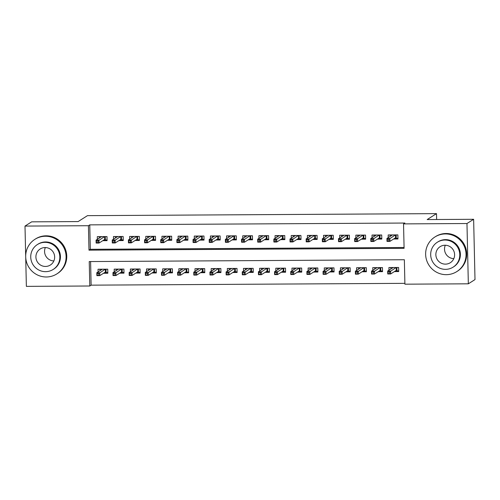 <?xml version="1.0" encoding="UTF-8"?>
<svg xmlns="http://www.w3.org/2000/svg" width="500" height="500" viewBox="0 0 500 500"><rect width="100%" height="100%" fill="white"/><g stroke="black" fill="none" stroke-linecap="round" stroke-linejoin="round"><path stroke-width="0.75" d="M25.688 256.363L25 226.081L31.662 221.844L78.125 221.575L87.456 215.65L436.506 213.631L427.175 219.562L473.631 219.294L475 279.581L468.338 283.812L404.906 284.181L404.356 259.738L89.237 261.562L89.794 286L26.369 286.369L25.706 257.094M90.594 261.55L91.125 285.156L404.888 283.344M91.125 285.156L89.794 286M102.775 240.681L107.088 240.656L106.994 236.581L97.3 236.637L97.362 239.312M118.938 240.588L123.25 240.562L123.156 236.488L113.456 236.544L113.519 239.219M135.094 240.494L139.406 240.469L139.312 236.394L129.619 236.45L129.681 239.125M151.256 240.4L155.569 240.375L155.475 236.3L145.781 236.356L145.838 239.031M167.413 240.306L171.725 240.281L171.631 236.206L161.938 236.262L162 238.938M183.575 240.212L187.887 240.188L187.794 236.112L178.1 236.169L178.156 238.85M199.731 240.119L204.044 240.094L203.956 236.019L194.256 236.075L194.319 238.756M215.894 240.025L220.206 240L220.113 235.925L210.419 235.981L210.475 238.663M232.05 239.931L236.363 239.906L236.275 235.837L226.575 235.888L226.637 238.569M248.212 239.838L252.525 239.812L252.431 235.744L242.738 235.8L242.8 238.475M264.375 239.744L268.688 239.719L268.594 235.65L258.894 235.706L258.956 238.381M280.531 239.65L284.844 239.625L284.75 235.556L275.056 235.613L275.119 238.287M296.694 239.556L301.006 239.537L300.912 235.463L291.212 235.519L291.275 238.194M312.85 239.469L317.162 239.444L317.069 235.369L307.375 235.425L307.438 238.1M329.012 239.375L333.325 239.35L333.231 235.275L323.537 235.331L323.594 238.006M345.169 239.281L349.481 239.256L349.387 235.181L339.694 235.238L339.756 237.913M361.331 239.188L365.644 239.163L365.55 235.087L355.856 235.144L355.913 237.819M377.488 239.094L381.8 239.069L381.712 234.994L372.013 235.05L372.075 237.725M394.387 271.588L398.7 271.562L398.606 267.488L388.913 267.544L388.975 270.219M378.231 271.681L382.544 271.656L382.45 267.581L372.756 267.638L372.812 270.312M362.069 271.775L366.381 271.75L366.287 267.675L356.594 267.731L356.656 270.406M345.913 271.869L350.225 271.844L350.131 267.769L340.431 267.825L340.494 270.5M329.75 271.962L334.062 271.938L333.969 267.863L324.275 267.919L324.338 270.594M313.587 272.056L317.9 272.031L317.812 267.956L308.113 268.012L308.175 270.688M297.431 272.15L301.744 272.125L301.65 268.05L291.956 268.106L292.019 270.781M281.269 272.244L285.581 272.219L285.494 268.144L275.794 268.2L275.856 270.875M265.113 272.337L269.425 272.312L269.331 268.238L259.637 268.294L259.694 270.969M248.95 272.425L253.263 272.4L253.169 268.331L243.475 268.387L243.538 271.062M232.794 272.519L237.106 272.494L237.013 268.425L227.319 268.481L227.375 271.156M216.631 272.613L220.944 272.587L220.85 268.519L211.156 268.575L211.219 271.25M200.475 272.706L204.788 272.681L204.694 268.612L195 268.669L195.056 271.344M184.312 272.8L188.625 272.775L188.531 268.706L178.837 268.756L178.9 271.438M168.156 272.894L172.469 272.869L172.375 268.794L162.675 268.85L162.738 271.531M151.994 272.987L156.306 272.962L156.213 268.888L146.519 268.944L146.581 271.625M135.831 273.081L140.144 273.056L140.056 268.981L130.356 269.037L130.419 271.712M119.675 273.175L123.987 273.15L123.894 269.075L114.2 269.131L114.262 271.806M103.513 273.269L107.825 273.244L107.737 269.169L98.038 269.225L98.1 271.9M25 226.081L88.425 225.712L88.981 250.156L404.094 248.331L403.537 223.894L404.875 223.044L89.763 224.869L90.312 249.306L404.075 247.494M393.65 239L397.962 238.975L397.869 234.9L388.175 234.956L388.231 237.631M436.637 219.506L436.506 213.631M473.631 219.294L466.969 223.525L468.338 283.812M89.763 224.869L88.425 225.712M403.537 223.894L466.969 223.525M90.312 249.306L88.981 250.156M390.125 236.431L390.087 234.944M396.15 234.913L396.225 238.294L397.944 238.287M394.744 238.306L396.225 238.294L395.556 237.787L395.487 234.913M387.256 239.325L387.294 240.95L388.906 240.944L388.869 239.312L387.256 239.325L386.944 238.456L389.85 238.438L389.919 241.369L387.006 241.388L386.944 238.456L392.488 234.931M388.906 240.944L389.919 241.369L395.556 237.787M388.869 239.312L395.394 234.913M387.006 241.388L387.294 240.95M390.831 267.531L390.863 269.019M398.688 270.875L395.481 270.894M396.887 267.5L396.969 270.887L396.294 270.375L396.231 267.5M389.65 273.531L389.613 271.9L387.994 271.913L388.031 273.538L390.656 273.956L387.75 273.975L387.681 271.044L390.588 271.025L390.656 273.956L396.294 270.375M389.613 271.9L396.131 267.506M387.994 271.913L387.681 271.044L393.225 267.519M388.031 273.538L387.75 273.975M453.819 258.631A9.5 9.325 57.6 0 1 445.306 245.244M446.306 274.669A20.475 20.094 -122.4 0 0 456.825 271.581A20.475 20.094 -122.4 0 0 465.156 248.637A20.475 20.094 -122.4 0 0 445.381 233.931A20.475 20.094 -122.4 0 0 434.862 237.013A20.475 20.094 -122.4 0 0 426.531 259.956A20.475 20.094 -122.4 0 0 446.306 274.669M456.825 271.581L457.488 271.163A20.475 20.094 -122.4 0 0 465.819 248.219A20.475 20.094 -122.4 0 0 446.05 233.506A20.475 20.094 -122.4 0 0 435.531 236.594L434.862 237.013M437.325 242.244L437.938 241.856A14.744 14.469 57.6 0 1 459.744 250.225A14.744 14.469 57.6 0 1 453.75 266.744L453.137 267.131A14.744 14.469 -122.4 0 0 444.9 240.025A14.744 14.469 -122.4 0 0 431.325 258.762A14.744 14.469 -122.4 0 0 453.137 267.131M445.012 245.238A9.5 9.325 -122.4 0 0 436.269 257.312A9.5 9.325 -122.4 0 0 450.325 262.706A9.5 9.325 -122.4 0 0 445.012 245.238M53.863 260.944A9.5 9.325 57.6 0 1 45.356 247.55M46.356 276.981A20.475 20.094 -122.4 0 0 56.875 273.894A20.475 20.094 -122.4 0 0 65.2 250.95A20.475 20.094 -122.4 0 0 45.431 236.244A20.475 20.094 -122.4 0 0 34.913 239.325A20.475 20.094 -122.4 0 0 26.581 262.269A20.475 20.094 -122.4 0 0 46.356 276.981M56.875 273.894L57.538 273.475A20.475 20.094 -122.4 0 0 65.869 250.525A20.475 20.094 -122.4 0 0 46.094 235.819A20.475 20.094 -122.4 0 0 35.575 238.9L34.913 239.325M37.375 244.556L37.987 244.169A14.744 14.469 57.6 0 1 59.794 252.537A14.744 14.469 57.6 0 1 53.8 269.056L53.188 269.444A14.744 14.469 -122.4 0 0 44.944 242.338A14.744 14.469 -122.4 0 0 31.375 261.075A14.744 14.469 -122.4 0 0 53.188 269.444M45.062 247.55A9.5 9.325 -122.4 0 0 36.319 259.625A9.5 9.325 -122.4 0 0 50.375 265.019A9.5 9.325 -122.4 0 0 45.062 247.55M373.963 236.525L373.931 235.037M379.988 235.006L380.069 238.388L381.788 238.381M378.581 238.4L380.069 238.388L379.394 237.881L379.331 235.006M371.094 239.419L371.131 241.044L372.75 241.038L372.713 239.406L371.094 239.419L370.781 238.55L373.688 238.531L373.756 241.462L370.85 241.481L370.781 238.55L376.325 235.025M372.75 241.038L373.756 241.462L379.394 237.881M372.713 239.406L379.237 235.006M370.85 241.481L371.131 241.044M357.806 236.619L357.769 235.131M363.831 235.1L363.906 238.481L365.625 238.475M362.425 238.494L363.906 238.481L363.237 237.975L363.169 235.1M354.938 239.506L354.975 241.137L356.587 241.131L356.55 239.5L354.938 239.506L354.619 238.644L357.531 238.625L357.594 241.556L354.688 241.575L354.619 238.644L360.169 235.119M356.587 241.131L357.594 241.556L363.237 237.975M356.55 239.5L363.075 235.1M354.688 241.575L354.975 241.137M341.644 236.713L341.613 235.225M347.669 235.188L347.75 238.575L349.469 238.569M346.262 238.588L347.75 238.575L347.075 238.069L347.013 235.194M338.775 239.6L338.812 241.231L340.431 241.225L340.394 239.594L338.775 239.6L338.462 238.738L341.369 238.719L341.438 241.65L338.531 241.669L338.462 238.738L344.006 235.212M340.431 241.225L341.438 241.65L347.075 238.069M340.394 239.594L346.919 235.194M338.531 241.669L338.812 241.231M325.487 236.806L325.45 235.319M331.512 235.281L331.587 238.669L333.306 238.663M330.106 238.675L331.587 238.669L330.919 238.162L330.85 235.287M322.619 239.694L322.656 241.325L324.269 241.319L324.231 239.688L322.619 239.694L322.3 238.825L325.213 238.812L325.275 241.744L322.369 241.762L322.3 238.825L327.85 235.306M324.269 241.319L325.275 241.744L330.919 238.162M324.231 239.688L330.756 235.287M322.369 241.762L322.656 241.325M374.669 267.625L374.706 269.113M382.525 270.969L379.325 270.988M380.731 267.594L380.806 270.975L380.138 270.469L380.069 267.594M373.488 273.625L373.45 271.994L371.838 272.006L371.875 273.631L374.494 274.05L371.587 274.069L371.519 271.137L374.431 271.119L374.494 274.05L380.138 270.469M373.45 271.994L379.975 267.594M371.838 272.006L371.519 271.137L377.069 267.613M371.875 273.631L371.587 274.069M358.512 267.719L358.544 269.206M366.369 271.062L363.162 271.081M364.569 267.688L364.65 271.069L363.975 270.562L363.913 267.688M357.331 273.719L357.294 272.087L355.675 272.1L355.712 273.725L358.338 274.144L355.425 274.163L355.363 271.231L358.269 271.212L358.338 274.144L363.975 270.562M357.294 272.087L363.812 267.688M355.675 272.1L355.363 271.231L360.906 267.706M355.712 273.725L355.425 274.163M342.35 267.812L342.388 269.3M350.206 271.156L347 271.175M348.413 267.781L348.488 271.163L347.812 270.656L347.75 267.781M341.169 273.812L341.131 272.181L339.519 272.194L339.55 273.819L342.175 274.237L339.269 274.256L339.2 271.325L342.113 271.306L342.175 274.237L347.812 270.656M341.131 272.181L347.656 267.781M339.519 272.194L339.2 271.325L344.744 267.8M339.55 273.819L339.269 274.256M326.194 267.906L326.225 269.394M334.05 271.25L330.844 271.269M332.25 267.875L332.325 271.256L331.656 270.75L331.594 267.875M325.006 273.906L324.975 272.275L323.356 272.288L323.394 273.913L326.019 274.331L323.106 274.35L323.044 271.419L325.95 271.4L326.019 274.331L331.656 270.75M324.975 272.275L331.494 267.875M323.356 272.288L323.044 271.419L328.587 267.894M323.394 273.913L323.106 274.35M309.325 236.9L309.294 235.413M315.35 235.375L315.431 238.762L317.15 238.75M313.944 238.769L315.431 238.762L314.756 238.256L314.694 235.381M306.456 239.788L306.494 241.419L308.113 241.412L308.075 239.781L306.456 239.788L306.144 238.919L309.05 238.906L309.119 241.838L306.206 241.856L306.144 238.919L311.688 235.4M308.113 241.412L309.119 241.838L314.756 238.256M308.075 239.781L314.594 235.381M306.206 241.856L306.494 241.419M310.031 268L310.062 269.488M317.887 271.344L314.681 271.363M316.094 267.969L316.169 271.35L315.494 270.844L315.431 267.969M308.85 274L308.812 272.369L307.194 272.375L307.231 274.006L309.856 274.425L306.95 274.444L306.881 271.512L309.794 271.494L309.856 274.425L315.494 270.844M308.812 272.369L315.338 267.969M307.194 272.375L306.881 271.512L312.425 267.987M307.231 274.006L306.95 274.444M293.169 236.994L293.131 235.506M299.194 235.469L299.269 238.856L300.988 238.844M297.781 238.863L299.269 238.856L298.6 238.35L298.531 235.475M290.3 239.881L290.338 241.513L291.95 241.5L291.913 239.875L290.3 239.881L289.981 239.013L292.894 239L292.956 241.931L290.05 241.95L289.981 239.013L295.525 235.494M291.95 241.5L292.956 241.931L298.6 238.35M291.913 239.875L298.438 235.475M290.05 241.95L290.338 241.513M277.006 237.087L276.975 235.6M283.031 235.562L283.106 238.95L284.831 238.938M281.625 238.956L283.106 238.95L282.438 238.444L282.375 235.569M274.137 239.975L274.175 241.606L275.794 241.594L275.756 239.969L274.137 239.975L273.825 239.106L276.731 239.094L276.8 242.025L273.888 242.044L273.825 239.106L279.369 235.588M275.794 241.594L276.8 242.025L282.438 238.444M275.756 239.969L282.275 235.569M273.888 242.044L274.175 241.606M260.844 237.181L260.812 235.694M266.875 235.656L266.95 239.044L268.669 239.031M265.462 239.05L266.95 239.044L266.275 238.538L266.212 235.662M257.981 240.069L258.012 241.7L259.631 241.688L259.594 240.062L257.981 240.069L257.663 239.2L260.575 239.188L260.637 242.119L257.731 242.138L257.663 239.2L263.206 235.681M259.631 241.688L260.637 242.119L266.275 238.538M259.594 240.062L266.119 235.662M257.731 242.138L258.012 241.7M244.688 237.275L244.656 235.787M250.712 235.75L250.787 239.137L252.506 239.125M249.306 239.144L250.787 239.137L250.119 238.631L250.05 235.756M241.819 240.162L241.856 241.794L243.469 241.781L243.438 240.156L241.819 240.162L241.506 239.294L244.412 239.281L244.481 242.213L241.569 242.225L241.506 239.294L247.05 235.775M243.469 241.781L244.481 242.213L250.119 238.631M243.438 240.156L249.956 235.756M241.569 242.225L241.856 241.794M228.525 237.369L228.494 235.881M234.556 235.844L234.631 239.231L236.35 239.219M233.144 239.237L234.631 239.231L233.956 238.725L233.894 235.85M225.656 240.256L225.694 241.887L227.312 241.875L227.275 240.25L225.656 240.256L225.344 239.387L228.25 239.369L228.319 242.306L225.413 242.319L225.344 239.387L230.888 235.863M227.312 241.875L228.319 242.306L233.956 238.725M227.275 240.25L233.8 235.85M225.413 242.319L225.694 241.887M293.869 268.094L293.906 269.581M301.725 271.438L298.525 271.456M299.931 268.056L300.006 271.444L299.337 270.938L299.269 268.062M292.688 274.094L292.65 272.462L291.038 272.469L291.075 274.1L293.7 274.519L290.788 274.538L290.725 271.606L293.631 271.588L293.7 274.519L299.337 270.938M292.65 272.462L299.175 268.062M291.038 272.469L290.725 271.606L296.269 268.081M291.075 274.1L290.788 274.538M277.712 268.188L277.744 269.675M285.569 271.531L282.362 271.544M283.775 268.15L283.85 271.537L283.175 271.031L283.113 268.156M276.531 274.188L276.494 272.556L274.875 272.562L274.913 274.194L277.538 274.613L274.631 274.631L274.562 271.694L277.469 271.681L277.538 274.613L283.175 271.031M276.494 272.556L283.019 268.156M274.875 272.562L274.562 271.694L280.106 268.175M274.913 274.194L274.631 274.631M261.55 268.281L261.588 269.769M269.406 271.619L266.206 271.637M267.613 268.244L267.688 271.631L267.019 271.125L266.95 268.25M260.369 274.281L260.331 272.65L258.719 272.656L258.756 274.288L261.381 274.706L258.469 274.725L258.406 271.788L261.312 271.775L261.381 274.706L267.019 271.125M260.331 272.65L266.856 268.25M258.719 272.656L258.406 271.788L263.95 268.269M258.756 274.288L258.469 274.725M245.394 268.375L245.425 269.862M253.25 271.712L250.044 271.731M251.45 268.337L251.531 271.725L250.856 271.219L250.794 268.344M244.213 274.369L244.175 272.744L242.556 272.75L242.594 274.381L245.219 274.8L242.312 274.819L242.244 271.881L245.15 271.869L245.219 274.8L250.856 271.219M244.175 272.744L250.7 268.344M242.556 272.75L242.244 271.881L247.787 268.363M242.594 274.381L242.312 274.819M229.231 268.469L229.269 269.956M237.087 271.806L233.888 271.825M235.294 268.431L235.369 271.819L234.7 271.312L234.631 268.438M228.05 274.462L228.012 272.838L226.4 272.844L226.438 274.475L229.056 274.894L226.15 274.913L226.081 271.975L228.994 271.962L229.056 274.894L234.7 271.312M228.012 272.838L234.537 268.438M226.4 272.844L226.081 271.975L231.631 268.456M226.438 274.475L226.15 274.913M212.369 237.463L212.331 235.975M218.394 235.938L218.469 239.325L220.188 239.312M216.988 239.331L218.469 239.325L217.8 238.812L217.731 235.944M209.5 240.35L209.537 241.981L211.15 241.969L211.112 240.338L209.5 240.35L209.188 239.481L212.094 239.462L212.162 242.4L209.25 242.413L209.188 239.481L214.731 235.956M211.15 241.969L212.162 242.4L217.8 238.812M211.112 240.338L217.638 235.944M209.25 242.413L209.537 241.981M213.075 268.562L213.106 270.05M220.931 271.9L217.725 271.919M219.131 268.525L219.213 271.913L218.538 271.406L218.475 268.531M211.894 274.556L211.856 272.931L210.238 272.938L210.275 274.569L212.9 274.988L209.994 275.006L209.925 272.069L212.831 272.056L212.9 274.988L218.538 271.406M211.856 272.931L218.375 268.531M210.238 272.938L209.925 272.069L215.469 268.55M210.275 274.569L209.994 275.006M196.206 237.55L196.175 236.069M202.231 236.031L202.312 239.419L204.031 239.406M200.825 239.425L202.312 239.419L201.637 238.906L201.575 236.038M193.337 240.444L193.375 242.075L194.994 242.062L194.956 240.431L193.337 240.444L193.025 239.575L195.931 239.556L196 242.494L193.094 242.506L193.025 239.575L198.569 236.05M194.994 242.062L196 242.494L201.637 238.906M194.956 240.431L201.481 236.038M193.094 242.506L193.375 242.075M196.912 268.656L196.95 270.144M204.769 271.994L201.569 272.013M202.975 268.619L203.05 272.006L202.381 271.5L202.312 268.625M195.731 274.65L195.694 273.025L194.081 273.031L194.119 274.662L196.737 275.081L193.831 275.094L193.762 272.162L196.675 272.144L196.737 275.081L202.381 271.5M195.694 273.025L202.219 268.625M194.081 273.031L193.762 272.162L199.312 268.644M194.119 274.662L193.831 275.094M180.05 237.644L180.012 236.163M186.075 236.125L186.15 239.513L187.869 239.5M184.669 239.519L186.15 239.513L185.481 239L185.413 236.131M177.181 240.538L177.219 242.169L178.831 242.156L178.794 240.525L177.181 240.538L176.863 239.669L179.775 239.65L179.844 242.587L176.931 242.6L176.863 239.669L182.413 236.144M178.831 242.156L179.844 242.587L185.481 239M178.794 240.525L185.319 236.131M176.931 242.6L177.219 242.169M180.756 268.75L180.787 270.238M188.612 272.087L185.406 272.106M186.812 268.712L186.894 272.1L186.219 271.594L186.156 268.719M179.575 274.744L179.537 273.119L177.919 273.125L177.956 274.756L180.581 275.175L177.669 275.188L177.606 272.256L180.512 272.238L180.581 275.175L186.219 271.594M179.537 273.119L186.056 268.719M177.919 273.125L177.606 272.256L183.15 268.731M177.956 274.756L177.669 275.188M163.888 237.738L163.856 236.25M169.913 236.219L169.994 239.606L171.713 239.594M168.506 239.613L169.994 239.606L169.319 239.094L169.256 236.219M161.019 240.631L161.056 242.262L162.675 242.25L162.638 240.619L161.019 240.631L160.706 239.762L163.612 239.744L163.681 242.675L160.775 242.694L160.706 239.762L166.25 236.238M162.675 242.25L163.681 242.675L169.319 239.094M162.638 240.619L169.163 236.225M160.775 242.694L161.056 242.262M164.594 268.844L164.631 270.331M172.45 272.181L169.244 272.2M170.656 268.806L170.731 272.194L170.056 271.681L169.994 268.812M163.412 274.837L163.375 273.206L161.762 273.219L161.794 274.85L164.419 275.269L161.513 275.281L161.444 272.35L164.356 272.331L164.419 275.269L170.056 271.681M163.375 273.206L169.9 268.812M161.762 273.219L161.444 272.35L166.988 268.825M161.794 274.85L161.513 275.281M147.731 237.831L147.694 236.344M153.756 236.312L153.831 239.7L155.55 239.688M152.35 239.706L153.831 239.7L153.162 239.188L153.094 236.312M144.863 240.725L144.9 242.35L146.512 242.344L146.475 240.712L144.863 240.725L144.544 239.856L147.456 239.838L147.519 242.769L144.613 242.787L144.544 239.856L150.094 236.331M146.512 242.344L147.519 242.769L153.162 239.188M146.475 240.712L153 236.319M144.613 242.787L144.9 242.35M148.438 268.938L148.469 270.419M156.294 272.275L153.088 272.294M154.494 268.9L154.569 272.288L153.9 271.775L153.837 268.906M147.25 274.931L147.219 273.3L145.6 273.312L145.638 274.944L148.262 275.363L145.35 275.375L145.287 272.444L148.194 272.425L148.262 275.363L153.9 271.775M147.219 273.3L153.737 268.906M145.6 273.312L145.287 272.444L150.831 268.919M145.638 274.944L145.35 275.375M131.569 237.925L131.537 236.438M137.594 236.406L137.675 239.788L139.394 239.781M136.188 239.8L137.675 239.788L137 239.281L136.938 236.406M128.7 240.819L128.737 242.444L130.356 242.438L130.319 240.806L128.7 240.819L128.387 239.95L131.294 239.931L131.363 242.862L128.45 242.881L128.387 239.95L133.931 236.425M130.356 242.438L131.363 242.862L137 239.281M130.319 240.806L136.838 236.406M128.45 242.881L128.737 242.444M132.275 269.031L132.306 270.512M140.131 272.369L136.925 272.387M138.338 268.994L138.412 272.381L137.738 271.869L137.675 269M131.094 275.025L131.056 273.394L129.438 273.406L129.475 275.038L132.1 275.456L129.194 275.469L129.125 272.538L132.037 272.519L132.1 275.456L137.738 271.869M131.056 273.394L137.581 269M129.438 273.406L129.125 272.538L134.669 269.012M129.475 275.038L129.194 275.469M115.412 238.019L115.375 236.531M121.438 236.5L121.512 239.881L123.231 239.875M120.025 239.894L121.512 239.881L120.844 239.375L120.775 236.5M112.544 240.912L112.581 242.537L114.194 242.531L114.156 240.9L112.544 240.912L112.225 240.044L115.138 240.025L115.2 242.956L112.294 242.975L112.225 240.044L117.769 236.519M114.194 242.531L115.2 242.956L120.844 239.375M114.156 240.9L120.681 236.5M112.294 242.975L112.581 242.537M99.25 238.113L99.219 236.625M105.275 236.594L105.35 239.975L107.075 239.969M103.869 239.988L105.35 239.975L104.681 239.469L104.619 236.594M96.381 241.006L96.419 242.631L98.038 242.625L98 240.994L96.381 241.006L96.069 240.138L98.975 240.119L99.044 243.05L96.131 243.069L96.069 240.138L101.613 236.612M98.038 242.625L99.044 243.05L104.681 239.469M98 240.994L104.519 236.594M96.131 243.069L96.419 242.631M116.112 269.119L116.15 270.606M123.969 272.462L120.769 272.481M122.175 269.088L122.25 272.475L121.581 271.962L121.512 269.088M114.931 275.119L114.894 273.488L113.281 273.5L113.319 275.131L115.944 275.544L113.031 275.562L112.969 272.631L115.875 272.613L115.944 275.544L121.581 271.962M114.894 273.488L121.419 269.094M113.281 273.5L112.969 272.631L118.513 269.106M113.319 275.131L113.031 275.562M99.956 269.212L99.987 270.7M107.812 272.556L104.606 272.575M106.019 269.181L106.094 272.562L105.419 272.056L105.356 269.181M98.775 275.212L98.737 273.581L97.119 273.594L97.156 275.219L99.781 275.637L96.875 275.656L96.806 272.725L99.712 272.706L99.781 275.637L105.419 272.056M98.737 273.581L105.262 269.188M97.119 273.594L96.806 272.725L102.35 269.2M97.156 275.219L96.875 275.656"/></g></svg>

